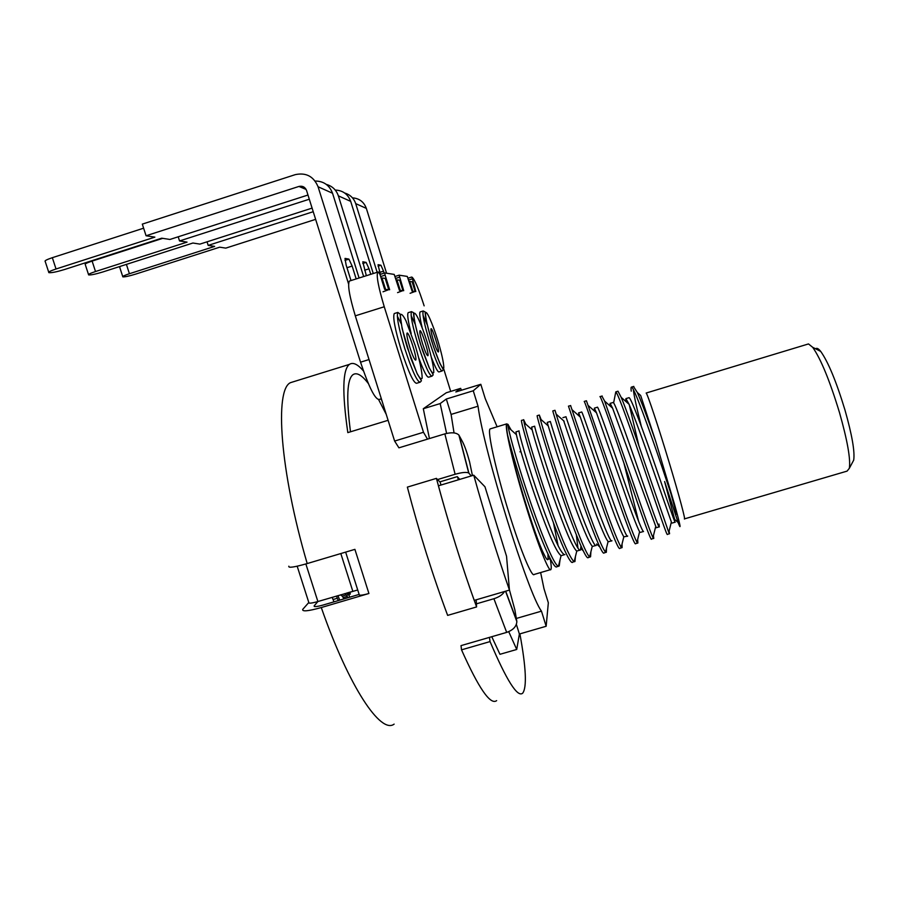 <?xml version="1.0" encoding="UTF-8"?>
<svg xmlns="http://www.w3.org/2000/svg" width="899" height="899" viewBox="0 0 899 899"><rect width="100%" height="100%" fill="white"/><g stroke="black" fill="none" stroke-linecap="round" stroke-linejoin="round"><path stroke-width="1.35" d="M560.01 559.953L559.223 565.965L558.47 566.179C554.998 566.539 543.468 539.692 531.646 505.496C519.847 471.582 509.744 436.172 508.328 427.43L508.092 424.609L510.98 429.801M543.794 553.806C534.871 536.613 512.037 461.311 507.53 434.734C506.587 429.014 506.407 425.71 507.002 424.834L507.575 424.665M508.047 425.002L510.553 428.935M507.53 434.734C511.576 451.467 518.847 475.279 529.331 506.171C542.142 543.266 554.391 570.798 557.02 566.606M575.439 556.515L574.933 561.56L574.158 561.729C569.606 557.841 560.931 537.49 548.132 500.664C536.175 466.188 526.117 432.014 524.128 422.676L523.645 419.676L525.746 424.126M553.402 522.589L558.167 545.918M521.701 420.384L521.454 420.35C520.813 421.923 531.657 460.558 545.738 501.148M590.89 551.84L590.576 556.751L589.654 556.818C586.564 555.324 575.832 528.32 564.617 495.787C553.166 462.592 542.603 428.104 540.187 418.765L539.344 415.102L541.086 419.552M545.817 501.35C558.605 538.636 570.337 565.595 572.73 562.212L572.843 562.055M537.141 415.765C536.759 416.72 548.3 455.883 562.291 496.484C574.955 533.242 586.631 561.572 588.362 557.402M606.477 548.075L606.353 552.289L605.476 552.121C601.566 547.12 593.452 526.668 581.114 490.775C569.741 457.793 559.268 424.44 556.121 414.091L554.986 410.315L556.189 414.147M552.806 410.955L552.795 410.989C552.863 411.753 564.887 451.163 578.799 491.472M622.052 543.996L622.097 547.626L621.209 547.39C617.422 541.142 609.589 520.667 597.711 485.977L570.595 405.561M578.81 491.528C591.666 529.062 602.566 556.2 604.139 552.919L604.173 552.874M568.46 406.123L595.385 486.662C608.039 523.623 618.849 551.829 619.883 548.289L621.591 547.772M637.672 539.467L637.863 542.906L636.964 542.299C633.525 535.759 625.962 515.307 614.275 480.931L586.463 400.875M584.249 401.55C585.125 401.786 598.116 441.263 611.938 481.628C624.693 518.925 635.054 547.154 635.649 543.558M653.427 535.714L653.753 538.467L652.955 537.647C649.775 530.567 642.425 510.036 630.918 476.032L604.634 401.123L601.903 396.077M599.948 396.56C601.51 397.425 614.635 435.824 628.581 476.728C641.369 514.262 651.134 541.906 651.528 539.119L651.539 538.995M669.103 531.129L669.541 533.613L668.777 532.444L647.595 471.11C637.189 440.577 626.086 408.719 621.187 397.369L618.006 391.256M613.612 402.909L615.781 391.919C617.68 392.234 631.345 430.902 645.246 471.818C657.854 508.789 667.62 537.849 667.316 534.264M674.475 504.137L655.562 440.836C647.752 418.507 641.695 402.426 637.38 392.571L633.48 386.503M633.312 389.492C634.009 395.762 636.694 408.09 641.358 426.486M631.233 391.155C630.862 388.211 630.986 386.862 631.615 387.109C633.907 387.166 648.168 426.171 661.911 466.75L674.497 504.204C680.431 525.6 681.622 531.691 678.082 522.465L664.597 481.516L674.677 519.42L678.082 522.465M625.49 401.156L625.94 398.662L629.098 404.325C634.672 417.586 642.504 438.914 652.584 468.312L671.373 521.993L668.777 532.444M628.749 397.751L629.064 397.706C631.12 397.774 643.662 431.936 655.832 467.255C667.193 500.181 675.351 524.611 675.205 522.162M609.949 405.831L610.106 403.303L612.601 408.191L656.259 527.713M612.916 402.538L613.253 402.482C614.961 402.808 626.985 436.656 639.29 472.278C650.449 504.485 659.293 529.927 659.315 526.735L658.989 524.061M638.908 445.848L629.21 404.595M594.497 411.068L594.385 408.247L596.509 412.843L619.478 478.088C629.851 508.182 636.548 526.095 639.582 531.792L636.964 542.299M638.672 521.555L623.917 463.064M597.228 407.292L597.442 407.135C598.858 407.91 610.41 441.555 622.749 477.155C635.031 512.891 641.965 531.028 643.538 531.556M579.068 415.967L578.608 412.855L580.293 417.057L603.015 483.089C613.534 513.441 620.467 531.354 623.816 536.827L627.491 536.175M581.754 412.079C582.574 412.326 594.003 446.893 606.241 482.033C617.523 514.52 626.884 539.231 627.693 536.029M563.673 420.822L586.53 487.876C597.464 519.296 604.645 537.186 608.095 541.558L608.893 541.625M589.8 487.022C601.004 519.206 610.758 543.917 611.949 540.749M547.255 422.463L548.244 425.924C550.716 434.397 560.111 464.244 570.123 492.843C581.125 524.241 588.508 542.041 592.284 546.244L589.654 556.818M550.334 421.507C550.446 422.193 561.032 456.714 573.337 491.798C584.721 524.51 594.565 548.311 596.228 545.39M565.932 416.754L589.744 486.853M553.739 497.698C565.078 529.904 572.753 547.716 576.765 551.132L577.529 550.84M577.956 548.165L576.36 534.849M534.691 426.25C534.411 427.137 544.569 461.412 556.964 496.765C568.179 528.792 578.675 553.593 580.484 549.873L580.979 545.963M516.015 431.947L516.397 434.655C518.015 442.634 527.039 473.267 537.355 502.507C548.974 535.332 556.886 553.031 561.088 555.604L558.47 566.179M531.714 427.104L532.186 429.913C534.298 438.386 543.254 467.873 553.694 497.563M519.038 430.846C518.509 432.239 528.118 466.221 540.602 501.597C553.166 537.04 561.257 554.728 564.864 554.661M684.353 518.925C686.004 521.184 679.273 495.945 669.395 463.21C658.652 427.463 647.37 393.56 646.156 393.032L808.493 343.935L812.674 347.295C820.866 358.948 829.799 380.715 839.497 412.596C847.386 440.443 850.679 458.984 849.364 468.244L847.083 471.121L684.555 518.858M676.104 513.396L675.351 513.003C677.329 517.566 675.767 510.823 670.676 492.753M807.448 344.25L808.493 343.935M852.353 462.659L853.702 460.142C854.949 451.691 852.05 434.992 844.981 410.056C836.306 381.513 828.215 361.971 820.72 351.419C818.438 348.565 816.753 347.699 815.64 348.812M549.188 559.088L549.806 557.886M547.952 554.076L548.087 559.2M547.941 559.538C547.345 560.324 545.985 558.47 543.861 553.941M637.38 392.571L640.661 395.47L655.562 440.836M508.16 424.485L506.71 423.878C504.193 425.632 513.52 465.884 526.365 507.272C538.018 545.187 549.233 573.225 550.896 569.539C551.514 568.539 551.301 564.977 550.255 558.863M550.323 569.708L534.231 574.427C532.141 578.226 520.51 550.345 508.845 512.475C495.967 471.155 487.101 430.812 490.09 428.924L490.764 428.711M473.751 475.189L438.409 485.808C449.421 526.196 461.356 564.392 474.223 600.386L509.452 590.081C496.911 553.896 485.011 515.599 473.751 475.189L484.977 486.786L506.542 556.256L509.452 590.081M497.113 426.789L485.235 398.605L480.808 384.3L473.256 390.773L478.043 406.213C483.741 450.916 527.904 593.306 541.468 611.151L546.154 626.266L548.334 602.779L543.996 588.744L540.636 572.551M480.808 384.3L455.827 391.953L460.648 388.368L461.434 390.233M460.648 388.368L446.286 392.762L423.305 408.73L429.43 438.566M541.468 611.151L516.363 618.445M478.043 406.213L451.096 414.417L446.309 399.021L440.184 403.572L423.305 408.73M454.051 432.925L451.096 414.417M546.154 626.266L519.375 634.02L516.723 649.471L499.956 654.303L491.775 636.717M440.959 485.044L440.094 481.808M516.723 649.471L508.733 631.66M519.375 634.02L516.386 624.378M458.355 479.819L457.591 476.998M446.601 433.419L440.184 403.572M473.256 390.773L446.309 399.021M380.648 276.544L385.109 275.139L384.716 272.948L394.2 274.409L399.448 290.388L403.718 290.68L399.111 275.173L407.281 276.42L412.124 291.254L415.81 291.512L412 277.15C414.619 279.241 418.664 288.815 424.137 305.862M385.109 275.139L389.649 289.725L384.66 289.377L379.985 274.409L384.682 272.959L379.985 274.442L378.265 271.947L349.992 280.87M472.436 475.582L469.593 461.917C467.278 453.31 465.008 446.747 462.783 442.241L458.895 435.06C456.243 432.531 451.556 432.138 444.848 433.88L398.92 447.826L394.616 441.061L423.485 432.273L384.255 306.761C378.378 287.152 376.198 275.611 377.737 272.127M423.485 432.273L427.508 439.15M459.76 479.392L457.276 476.639L439.869 481.875L436.408 478.369L407.359 487.112C419.316 532.736 432.745 575.495 447.646 615.388L476.594 606.937C462.03 566.864 448.635 524.005 436.408 478.369M476.594 606.937L476.178 599.813M489.438 637.391L490.056 641.583L461.524 649.842L461.007 645.628L506.676 632.39C513.104 630.098 516.498 626.502 516.858 621.58L514.88 609.87L509.441 589.901M519.892 633.862C526.084 667.654 527.005 687.432 522.679 693.196C517.487 697.68 506.609 680.476 490.056 641.583M443.555 368.399L450.702 391.413M411.528 277.083L408.056 278.173L411.528 277.083M496.653 700.636C490.483 705.389 478.774 688.465 461.524 649.842M394.616 441.061L355.296 315.83C349.43 296.254 347.464 284.668 349.374 281.072M431.464 357.588C435.374 367.713 437.925 372.478 439.128 371.894L441.881 371.04M427.25 324.876L423.024 315.234M420.44 311.829L420.103 311.942C419.249 313.122 419.934 318.336 422.159 327.607M433.498 340.71C431.464 333.911 430.632 329.933 431.014 328.776C432.138 327.011 439.825 351.273 438.375 351.992C437.498 351.824 435.88 348.059 433.498 340.71M378.041 264.722L380.344 274.33M378.131 264.699L380.929 265.227L378.041 266.138M379.726 272.375L383.547 271.172L380.929 265.227M409.742 281.488L412.832 291.31L409.775 281.488L409.112 281.578M409.775 281.488L412.124 281.78L415.124 291.467L412.832 291.31M415.124 291.467L410.09 293.299M383.547 271.172L384.154 273.127M315.628 219.356L225.784 248.124L219.716 247.18L135.637 274.116C129.085 276.117 124.826 277.027 122.826 276.858C122.298 276.398 124.489 275.352 129.422 273.723L126.399 264.385M313.223 211.703L208.175 245.393L207.04 241.831M129.422 273.723L214.647 246.393L208.175 245.393M120.365 266.329L119.702 267.205L122.736 276.555M344.722 193.038C350.149 194.656 353.813 198.185 355.701 203.612L366.343 208.388C363.915 201.87 359.297 198.364 352.464 197.847M377.153 272.307L355.701 203.612M386.57 273.229L366.343 208.388M418.777 357.982C423.766 371.377 427.081 377.771 428.733 377.153L431.632 376.254M415.136 324.101L411.135 315.594M408.573 312.549L408.168 312.672C407.067 314.369 408.067 321.325 411.18 333.563M422.53 343.643C420.35 336.361 419.485 332.068 419.945 330.787C421.26 328.798 429.553 354.869 427.89 355.746C426.901 355.622 425.115 351.588 422.53 343.643M364.612 270.217L369.028 268.812L366.14 262.407L362.78 263.474M362.904 261.789L366.14 262.407M362.791 261.823L366.331 275.723M400.269 290.444L396.931 279.87L400.224 290.444L402.932 290.624L397.572 292.613M396.976 279.87L399.684 280.218L402.932 290.624M396.931 279.87L396.212 279.982M369.028 268.812L370.759 274.319M312.099 208.107L199.915 244.112L192.903 243.022L102.7 272.004C95.597 274.161 90.911 275.139 88.641 274.914C87.99 274.397 90.282 273.274 95.508 271.532L92.114 261.092C86.877 262.834 84.596 263.98 85.259 264.542L88.518 274.555M309.301 199.218L179.542 240.954L178.204 236.797M95.508 271.532L187.048 242.123L179.542 240.954M162.708 238.347L92.114 261.092M305.514 188.498L304.592 188.801M326.27 184.385C332.248 186.071 336.282 189.891 338.361 195.847L350.7 201.376C347.969 194.15 342.822 190.386 335.237 190.049M363.634 276.566L338.361 195.847M373.254 273.532L350.7 201.376M394.762 313.38L394.245 313.549C392.706 317.212 394.987 329.248 401.089 349.644C408.427 371.984 413.607 383.199 416.619 383.277L419.687 382.333M401.168 323.674L397.313 316.088M409.742 347.07C407.382 339.215 406.483 334.563 407.045 333.124C408.596 330.843 417.619 359.038 415.686 360.128C414.54 360.038 412.551 355.689 409.742 347.07M344.991 258.451L346.149 265.104L350.992 280.555M345.137 258.406L348.924 259.126L344.969 260.384M346.969 267.711L352.15 266.07L348.924 259.126M385.615 289.444L381.974 277.982L385.559 289.444L388.739 289.658L383.019 291.804M382.041 277.993L385.222 278.387L388.739 289.658M381.974 277.982L381.131 278.106M381.345 398.796L379.187 399.459C375.119 399.606 368.905 387.188 360.544 362.185L306.548 190.464C305.076 187.014 302.547 185.666 298.94 186.441L146.065 235.763L142.312 224.121L295.232 174.653C306.042 172.338 313.661 176.373 318.066 186.756L332.54 193.24C329.427 185.149 323.629 181.081 315.122 181.036M352.15 266.07L356.173 278.926M143.615 228.189L52.333 257.687C46.759 259.564 44.388 260.811 45.197 261.44L48.726 272.206M307.986 195.027L169.922 239.46L161.73 238.19L64.447 269.543C56.682 271.903 51.49 272.936 48.872 272.655C48.074 272.082 50.468 270.857 56.041 268.992L52.333 257.687M56.041 268.992L154.875 237.134L146.065 235.763M348.587 283.983L318.066 186.756M359.094 278.005L332.54 193.24M345.643 552.11L359.151 594.464C358.881 595.7 362.14 595.374 368.916 593.497L321.28 607.544C308.312 611.151 302.109 611.781 302.693 609.421L308.807 602.499C308.559 603.634 311.593 603.296 317.886 601.532L357.611 590.002M305.862 563.965L317.886 601.532L314.156 605.881C313.875 607.061 316.976 606.746 323.46 604.948L359.139 594.419M288.826 566.201C288.096 568.146 294.22 567.269 307.211 563.561L354.903 549.356L368.916 593.497M333.956 601.847L332.192 597.318M388.098 420.305L347.823 432.621C342.025 392.324 342.564 369.579 349.453 364.376C353.004 361.994 357.678 364.196 363.477 370.984M386.233 414.349L378.648 399.673M368.32 383.502C361.904 375.108 356.813 372.164 353.026 374.636C347.003 379.153 346.16 398.212 350.498 431.801M343.778 598.948L342.44 596.059M344.778 593.598L346.306 594.913L342.171 596.138L340.62 594.823M339.732 600.139L337.923 595.621M336.462 596.048L338.226 600.588M349.486 597.262L348.666 592.452M346.306 594.913L347.913 597.734M347.632 592.756L347.924 595.003L346.969 592.947M348.834 592.396L350.228 594.172L350.082 592.025M380.974 398.909L382.019 400.954M437.577 479.549L455.13 474.267C461.929 472.368 466.457 471.941 468.716 472.975L471.278 475.931M504.485 591.531C502.676 594.644 499.147 597.037 493.911 598.723L506.676 632.39M476.414 603.836L493.911 598.723M399.111 275.173L395.099 276.442L399.111 275.173M395.717 278.398L399.516 277.207M408.629 280.005L411.911 278.971M384.255 306.761L355.296 315.83M437.555 339.62C441.589 353.105 443.668 362.387 443.825 367.489C443.207 371.613 437.375 359.038 431.745 341.182C427.542 327.079 425.463 317.673 425.485 312.964C426.384 309.616 432.205 322.606 437.555 339.62M423.193 310.975C422.159 313.931 424.283 324.224 429.565 341.845C435.745 360.904 439.959 370.602 442.207 370.939L443.342 369.68L439.813 363.252L433.487 346.632C428.969 331.832 426.306 321.561 425.485 315.785L425.081 311.874L423.193 310.975L420.103 311.942M427.227 342.384C431.554 356.869 433.745 366.871 433.801 372.4C433.194 373.973 431.677 372.444 429.273 367.815L420.496 344.193C416.181 329.933 413.596 317.898 413.945 313.773C415.057 310.166 421.462 324.112 427.227 342.384M411.484 311.638C410.247 314.908 412.461 326 418.136 344.913C424.834 365.488 429.475 375.894 432.037 376.13L433.228 374.816L429.104 367.545L422.541 350.554C417.911 335.698 415.023 324.505 413.877 316.954L413.473 312.627L411.484 311.638L408.168 312.672M415.237 345.598C419.9 361.241 422.204 372.085 422.148 378.119C421.395 379.872 419.687 378.254 416.99 373.265L407.348 347.711C402.662 332.248 399.965 319.179 400.471 314.706C401.392 313.448 403.213 315.448 405.932 320.718L415.237 345.598M397.841 312.425C396.347 316.077 398.662 328.101 404.764 348.497C412.09 370.86 417.237 382.075 420.204 382.176L421.44 380.76L417.327 374.04L410.865 358.296L402.156 328.697L400.044 314.021L397.841 312.425L394.245 313.549M298.94 186.441L306.121 189.442M369.028 359.555L360.544 362.185M340.811 553.548L352.801 591.227M307.211 563.561C279.791 470.323 274.487 389.424 290.534 382.648L294.49 381.423M394.122 724.122C380.906 734.416 349.104 687.465 321.28 607.544M314.268 605.735L314.56 606.544M333.057 599.521L337.327 598.262M343.148 597.621L347.284 596.397M444.848 433.88L455.13 474.267M468.907 473.144L459.164 435.476M516.768 620.804L505.688 591.182M507.002 424.834L508.07 424.508M557.043 566.685L558.717 566.201M521.487 420.451L523.634 419.799M572.708 562.1L574.079 561.695M574.169 561.673L574.899 561.459M537.119 415.709L539.321 415.046M588.396 557.504L590.115 556.998M552.784 410.955L554.986 410.292M604.128 552.896L605.836 552.391M568.494 406.202L570.685 405.528M584.215 401.437L586.429 400.763M635.672 543.648L637.897 542.996M600.026 396.639L602.195 395.987M651.494 539.007L653.427 538.445M615.77 391.874L617.984 391.2M667.339 534.366L669.575 533.714M631.592 387.076L633.817 386.401M672.07 523.072L675.082 522.195M656.214 527.735L659.158 526.87M625.929 398.605L629.053 397.661M640.391 532.377L643.178 531.567M610.185 403.37L613.242 402.449M594.363 408.157L597.464 407.213M608.848 541.648L611.421 540.883M578.641 412.911L581.72 411.978M593.115 546.266L595.722 545.502M562.92 417.664L566.01 416.731M577.416 550.873L580.507 549.963M547.244 422.406L550.334 421.474M561.751 555.47L564.033 554.807M531.601 427.137L534.68 426.205M519.903 451.837L520.903 451.545M820.72 351.419L812.674 347.295M853.702 460.142L849.364 468.244M596.576 544.019L599.768 546.907M580.9 548.671L583.181 550.739M549.66 558.324L550.345 558.953M515.981 431.857L519.026 430.936M621.187 397.369L629.098 404.325M652.955 537.647L655.551 527.14M604.634 401.123L612.601 408.191M588.519 405.786L596.509 412.843M621.209 547.39L623.816 536.827M572.281 409.933L580.293 417.057M605.476 552.121L608.095 541.558M556.121 414.091L564.156 421.249M540.187 418.765L548.244 425.924M574.158 561.729L576.765 551.132M524.128 422.676L532.186 429.913M508.328 427.43L516.397 434.655M490.09 428.924L506.71 423.878M308.818 602.521L297.176 566.213M458.895 435.06L468.716 472.975M505.541 591.227L516.858 621.58M314.369 606.488L314.144 605.892M349.453 364.376L290.534 382.648"/></g></svg>
